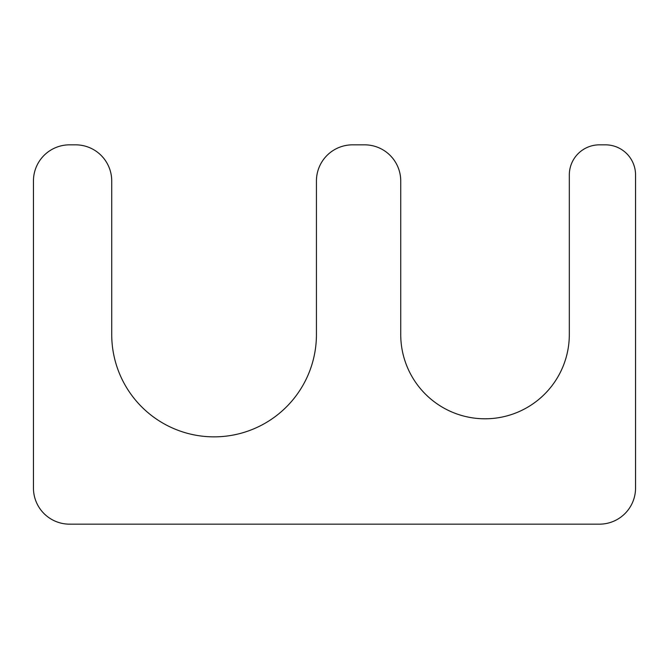 <?xml version="1.0" encoding="UTF-8"?>
<svg xmlns="http://www.w3.org/2000/svg" width="669" height="669" viewBox="0 0 669 669"><rect width="100%" height="100%" fill="white"/><g stroke="black" fill="none" stroke-linecap="round" stroke-linejoin="round"><path stroke-width="1" d="M364.605 144.839L352.563 144.839A36.126 36.126 0 0 0 316.437 180.965L316.437 334.5A102.357 102.357 0 0 1 214.08 436.857A102.357 102.357 0 0 1 111.723 334.5L111.723 180.965A36.126 36.126 0 0 0 75.597 144.839L69.576 144.839A36.126 36.126 0 0 0 33.45 180.965L33.45 488.036A36.126 36.126 0 0 0 69.576 524.162L599.424 524.162A36.126 36.126 0 0 0 635.55 488.036L635.55 174.944A30.105 30.105 0 0 0 605.445 144.839L599.424 144.839A30.105 30.105 0 0 0 569.319 174.944L569.319 334.5A84.294 84.294 0 0 1 485.025 418.794A84.294 84.294 0 0 1 400.731 334.5L400.731 180.965A36.126 36.126 0 0 0 364.605 144.839"/></g></svg>
